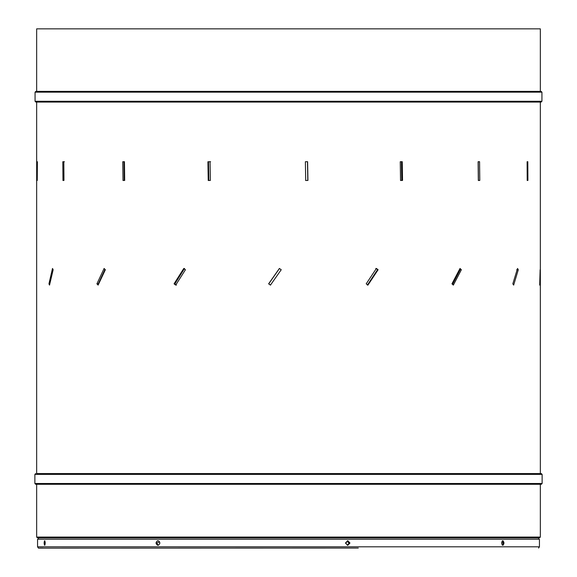 <?xml version="1.0" encoding="UTF-8"?>
<svg xmlns="http://www.w3.org/2000/svg" width="577" height="577" viewBox="0 0 577 577"><rect width="100%" height="100%" fill="white"/><g stroke="black" fill="none" stroke-linecap="round" stroke-linejoin="round"><path stroke-width="0.87" d="M104.978 269.365L98.278 283.826L98.559 284.136M184.517 268.464L174.867 283.826L176.49 285.103M279.456 268.464L268.752 283.826L270.57 285.103M124.452 161.697L122.757 161.733L123.002 180.486L124.697 180.442L124.452 161.697L123.932 161.733L124.178 180.486M210.612 161.697L208.506 161.733L208.809 180.486M305.579 180.486L307.801 180.442L307.476 161.697M49.521 285.103L53.149 269.74L52.5 268.464L48.951 283.826L49.521 285.103M98.112 285.103L105.353 269.74L104.098 268.464L96.914 283.826L98.112 285.103M175.689 285.103L185.441 269.74L183.774 268.464L174.052 283.826L175.689 285.103M270.447 285.103L281.223 269.74L279.391 268.464L268.615 283.826L270.447 285.103M37.231 161.733L37.253 180.486L37.39 161.733M62.814 161.733L62.958 180.486L63.96 180.442L63.816 161.697L62.814 161.733L64.415 161.733M207.929 161.733L208.239 180.486L210.367 180.442L210.057 161.697L208.506 161.733M305.377 161.733L305.702 180.486L307.938 180.442L307.606 161.697L305.377 161.733M542.12 474.388L542.12 483.497L34.88 483.497L34.88 474.388L542.12 474.388L541.32 473.58L36.661 473.58L36.661 102.079L347.938 102.079M541.139 102.079L35.861 102.079L35.06 101.278L541.94 101.278L541.139 102.079M540.339 91.361L35.861 91.361L540.339 91.361L540.339 28.85L36.661 28.85L36.661 91.361M541.32 473.58L36.661 473.58M542.12 483.497L541.32 484.298L35.68 484.298L34.88 483.497M539.531 537.879L37.469 537.879L36.661 537.079L540.339 537.079L539.531 537.879M502.379 545.142L503.086 543.238L502.048 541.226L502.488 540.786M347.52 545.251L349.467 543.238L347.52 541.226L345.565 543.238M347.311 541.24L349.049 543.238L347.39 545.222M45.15 541.998L45.114 544.277M48.951 283.826L49.81 283.826M96.914 283.826L98.278 283.826M174.052 283.826L174.867 283.826M378.115 269.74L376.399 268.464L366.2 283.826L367.946 285.103L378.115 269.74L375.771 268.464M367.383 285.103L377.481 269.74M461.355 269.74L460.02 268.464L451.957 283.826L453.349 285.103L461.355 269.74L459.617 269.243M452.563 284.382L460.129 269.74M518.283 269.74L517.526 268.464L512.83 283.826L513.66 285.103L518.283 269.74L516.66 269.74M540.231 269.74L539.69 285.103L540.137 269.74M122.757 161.733L123.932 161.733M402.544 180.442L402.248 161.697L400.25 161.733L400.539 180.486L402.544 180.442L401.736 180.442L401.448 161.697M479.79 180.442L479.574 161.697L478.109 161.733L478.326 180.486L479.79 180.442L478.434 180.442L478.218 161.697M527.912 180.442L527.811 161.697L527.104 161.733L527.205 180.486L527.912 180.442L527.205 180.442M159.569 541.753L156.706 543.238L158.213 545.236M400.539 180.471L401.736 180.442M349.979 543.015L347.729 545.337L345.472 543.015L347.729 540.692L349.979 543.015M345.536 543.015L347.707 545.251L349.871 543.015L347.707 540.786L345.472 543.015M159.937 543.015C158.61 546.008 157.29 546.008 155.978 543.015C157.29 540.022 158.61 540.022 159.937 543.015M156.093 543.015C157.362 545.892 158.632 545.892 159.908 543.015C158.632 540.137 157.362 540.137 156.093 543.015L155.978 543.015M501.593 543.015C502.408 540.022 503.216 540.022 504.009 543.015C503.216 546.008 502.408 546.008 501.593 543.015M37.555 546.808L539.445 546.808L539.445 539.221L37.555 539.221L37.555 546.808L38.45 548.15L358.31 548.071M336.615 548.071L43.124 548.15M43.124 548.071L38.45 548.071M44.112 543.015C44.465 540.022 44.826 540.022 45.208 543.015C44.826 546.008 44.465 546.008 44.112 543.015M502.077 544.861L502.733 545.251L503.887 543.015L502.733 540.786M44.818 540.808L44.22 543.015L44.818 545.215M541.94 101.278L541.94 92.169L35.06 92.169L35.861 91.361M541.94 92.169L541.139 91.361M540.339 484.298L540.339 537.079M538.55 537.879L538.55 539.221M38.45 537.879L38.45 539.221M36.661 484.298L36.661 537.079M34.88 474.388L35.68 473.58M35.06 92.169L35.06 101.278M540.339 473.58L540.339 102.079M539.445 546.808L538.55 548.071"/></g></svg>

